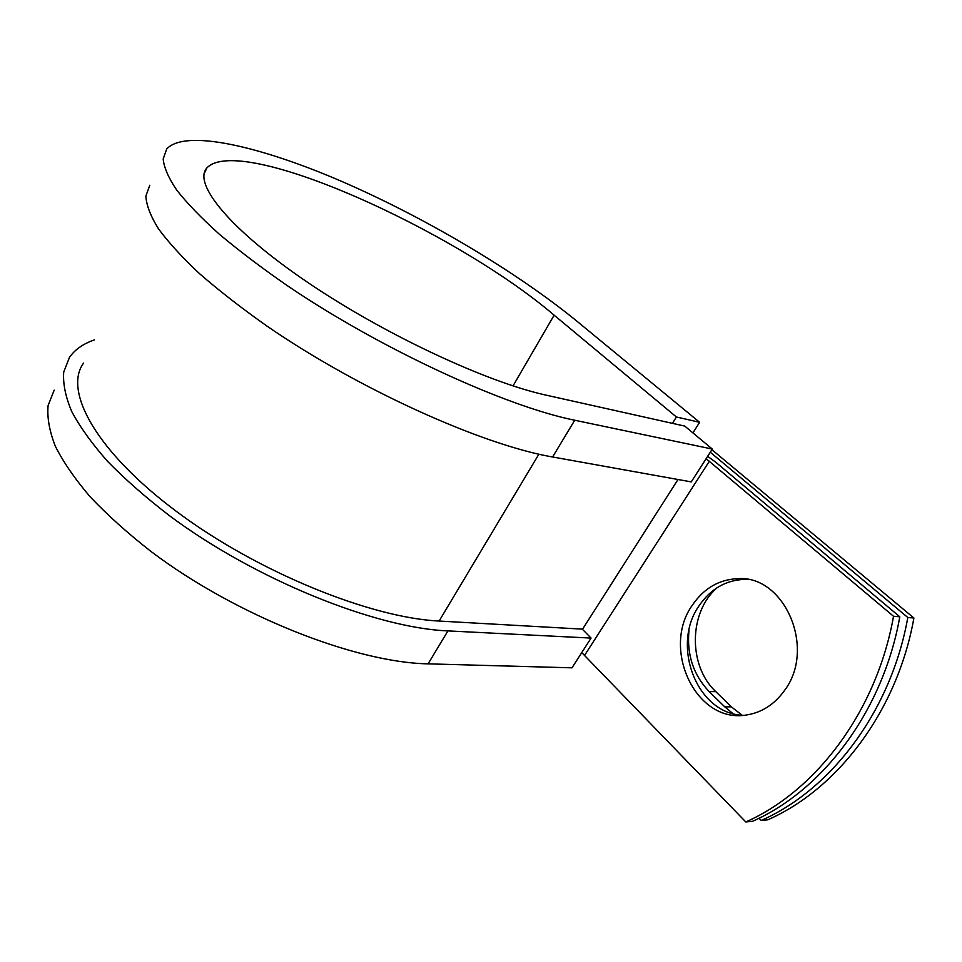 <?xml version="1.0" encoding="UTF-8"?>
<svg xmlns="http://www.w3.org/2000/svg" width="962" height="962" viewBox="0 0 962 962"><rect width="100%" height="100%" fill="white"/><g stroke="black" fill="none" stroke-linecap="round" stroke-linejoin="round"><path stroke-width="1.44" d="M742.123 715.223L731.373 706.854L715.8 691.642C687.782 665.536 688.816 611.688 717.339 587.554M732.948 713.6L724.759 706.854L709.15 691.57C693.361 674.951 686.64 654.545 688.996 630.338M784.295 690.8C816.666 648.556 784.355 574.963 737.794 578.667C719.119 579.485 704.064 588.203 692.604 604.833C660.617 648.448 696.175 724.687 747.258 714.85C762.108 712.337 774.458 704.316 784.295 690.8M747.005 579.401L744.456 579.365C725.829 580.17 710.798 588.84 699.362 605.387C670.634 644.973 696.704 714.153 743.313 715.307M707.659 456.313L716.053 462.481L899.807 616.798L893.53 616.269L706.132 458.694M899.807 616.798C883.116 710.75 823.111 790.187 752.573 821.295L745.803 821.957L581.757 652.597M711.904 449.699L913.9 618.013L907.803 617.484C891.233 710.702 831.505 789.537 761.207 820.454L759.03 818.217M761.207 820.454L767.796 819.804C837.926 789.044 897.426 710.665 913.9 618.013M710.269 452.236L907.803 617.484M745.803 821.957C816.51 790.692 876.743 710.786 893.53 616.269M83.538 363.131C63.131 391.065 96.453 451.936 177.236 512.037C257.78 572.162 370.683 617.844 439.117 621.043L582.287 629.124L591.077 638.083L571.993 667.82L428.102 663.852L447.931 630.904L591.077 638.083M574.723 420.238C505.218 406.265 380.736 349.074 287.289 285.642C261.58 267.821 238.816 250.589 218.999 233.922C201.19 217.881 187.085 203.247 176.683 190.043C168.482 177.838 163.985 167.484 163.179 159.007L166.679 149.026C185.257 128.583 261.339 146.404 344.095 182.431C427.465 218.891 516.895 272.054 577.729 321.861L699.627 422.306L676.418 416.991L554.124 315.187C455.303 230.591 239.706 133.045 206.902 167.929C192.628 183.309 229.341 229.112 306.637 281.686C383.73 334.223 486.952 382.347 546.644 395.262L684.752 426.094L712.301 449.062L691.257 481.89L552.609 456.986L574.723 420.238L712.301 449.062M54.197 390.139L48.1 405.543C46.994 417.532 49.411 431.108 55.363 446.296C63.42 462.265 75.096 479.196 90.392 497.077C107.66 515.271 127.934 533.453 151.202 551.623C236.039 615.692 355.651 662.614 428.102 663.852M94.468 339.899C83.285 343.699 74.952 349.531 69.468 357.395L63.708 372.114C62.843 383.646 65.536 396.813 71.777 411.628C80.135 427.248 92.136 443.891 107.756 461.556C125.361 479.569 145.959 497.631 169.54 515.764C255.519 579.785 375.817 628.042 447.931 630.904M149.783 185.245L145.875 196.092C146.368 205.122 150.541 215.993 158.393 228.679C168.422 242.34 182.155 257.335 199.567 273.689C218.987 290.596 241.366 308.008 266.69 325.89C358.826 389.454 482.599 445.033 552.609 456.986M676.418 416.991L672.426 423.34M692.917 432.9L699.627 422.306M724.759 706.854L731.373 706.854M584.704 655.182L709.391 461.159M582.479 629.304L677.994 479.509M439.117 621.043L538.876 454.196M709.15 691.57L715.8 691.642M554.124 315.187L513.035 385.894M744.456 579.365L737.794 578.667M204.124 173.737L206.902 167.929"/></g></svg>
